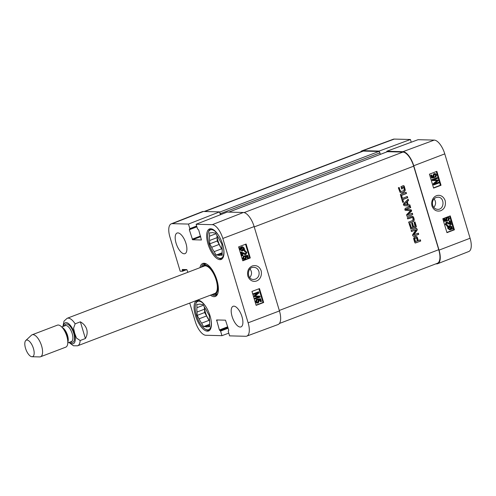 <?xml version="1.0" encoding="UTF-8"?>
<svg xmlns="http://www.w3.org/2000/svg" width="496" height="496" viewBox="0 0 496 496"><rect width="100%" height="100%" fill="white"/><g stroke="black" fill="none" stroke-linecap="round" stroke-linejoin="round"><path stroke-width="0.74" d="M434.068 198.84C436.164 201.742 436.077 204.594 433.795 207.409M435.457 176.57L436.071 175.138L434.502 174.425L433.733 176.043L434.639 177.543L431.929 177.983L431.098 175.212L431.681 174.989L432.345 177.208L433.771 177.004L433.144 176.068L434.229 173.718L435.531 173.712L436.573 174.945L435.724 177.264L435.054 176.564L435.674 175.131L434.837 174.332M435.042 174.319L434.502 174.425M431.098 175.212L430.695 175.206L431.526 177.971L431.929 177.983M430.695 175.206L431.681 174.989M432.326 177.146L433.771 177.004M433.368 176.991L432.741 176.061L433.826 173.712L435.128 173.705M434.533 173.581L435.531 173.712M435.054 176.564L435.724 177.264M433.932 184.896L433.597 183.787L437.373 180.575L432.63 180.563L432.332 179.577L437.298 177.673L437.509 178.386L433.355 179.974L437.999 180.011L438.197 180.674L434.453 183.904L438.681 182.286L438.892 182.993L433.932 184.896L433.529 184.89L433.194 183.78L433.597 183.787M433.194 183.78L436.97 180.563M432.332 179.577L431.929 179.571L432.227 180.556L432.63 180.563M431.929 179.571L437.298 177.673M433.368 179.974L437.999 180.011M434.794 183.613L438.681 182.286M448.347 219.926L448.967 218.5L447.398 217.781L446.629 219.406L447.535 220.906L444.819 221.34L443.988 218.575L444.571 218.352L445.241 220.571L446.66 220.36L446.034 219.43L447.125 217.081L448.427 217.074L449.463 218.302L448.62 220.627L447.95 219.92L448.564 218.494L447.733 217.694M447.938 217.682L447.398 217.781M443.988 218.575L443.585 218.569L444.416 221.334L444.819 221.34M443.585 218.569L444.571 218.352M445.222 220.509L446.66 220.36M446.257 220.354L445.631 219.418L446.084 217.477M447.423 216.944L448.427 217.074M447.95 219.92L448.62 220.627M449.915 223.634L449.153 221.08L450.139 220.863L451.242 224.539L446.735 222.958L446.189 224.341L447.51 225.041L447.659 225.773L446.716 225.835M451.242 224.539L450.393 224.614L446.332 222.952M450.839 224.533L450.393 224.614L450.839 224.533M447.082 222.902L446.735 222.958M447.659 225.773L445.681 224.514L446.536 222.251L447.07 222.158L446.536 222.251C446.964 221.929 447.82 222.214 449.097 223.101L450.374 223.814L449.556 221.086L450.139 220.863M447.256 225.767L445.278 224.508L446.133 222.245M449.153 221.08L449.556 221.086M448.861 226.926L450.424 226.188L451.639 227.187L451.608 228.234L448.861 226.926M451.205 228.228L451.236 227.18L450.213 226.201M451.304 227.738L451.707 227.745M448.669 227.261L451.428 228.575L449.822 229.338L448.626 228.327L448.669 227.261M449.63 229.319L451.025 228.569L448.62 227.422M451.025 228.569L451.428 228.575M450.666 228.916L451.069 228.929M447.603 226.759L450.362 225.606L452.054 227.013L452.048 228.445L452.674 228.743L449.903 229.915L448.204 228.489L448.223 227.05L447.2 226.746L447.733 226.393M447.981 226.697L449.134 225.754L450.362 225.606M451.794 228.929L452.544 229.102M449.903 229.915L447.801 228.482L447.82 227.044L448.223 227.05M447.82 227.044L447.2 226.746M446.89 232.419L453.735 229.797L449.63 216.12M433.523 187.872L440.374 185.25L436.269 171.566M441.043 185.262L433.597 188.108L429.418 174.189L436.864 171.337L441.043 185.262L440.374 185.25M454.41 229.809L446.958 232.661L442.785 218.742L450.232 215.89L454.41 229.809L453.735 229.797M432.636 205.226C431.892 201.618 433.027 199.045 436.04 197.507L437.906 197.185C444.887 196.974 444.577 209.907 437.621 209.343C435.197 209.145 433.535 207.774 432.636 205.226M445.197 200.737C441.781 191.208 430.013 195.126 431.935 205.815C433.572 210.112 436.449 211.773 440.56 210.812C444.478 209.114 446.022 205.759 445.197 200.737M437.72 263.698L468.776 251.515A14.39 6.057 -110.9 0 0 470.084 238.241L444.769 153.878A14.39 6.057 -110.9 0 0 434.236 140.095L418.078 139.686L386.812 151.261L402.969 151.671A14.713 6.194 69.1 0 1 413.745 165.757L439.053 250.127A14.713 6.194 69.1 0 1 437.72 263.698A14.713 6.194 69.1 0 1 436.635 263.878L435.86 263.86M386.812 151.261L386.979 151.826M379.409 151.881L379.161 151.069L410.428 139.494L394.27 139.085A14.39 6.057 -110.9 0 0 393.254 139.246L361.962 150.827A14.713 6.194 69.1 0 1 363.004 150.66L379.161 151.069M360.611 151.888A14.713 6.194 69.1 0 1 361.962 150.827M410.428 139.494L411.24 142.216M250.009 268.962C252.129 271.882 252.03 274.753 249.717 277.574M222.251 258.726A16.033 6.752 69.1 0 1 218.705 258.118L217.837 257.61A15.153 6.38 69.1 0 1 209.864 246.283A15.153 6.38 69.1 0 1 208.277 232.525A15.153 6.38 69.1 0 1 219.244 236.456M208.277 232.525L208.587 231.57A16.033 6.752 69.1 0 1 210.831 228.755M209.678 330.255A16.033 6.752 69.1 0 1 206.125 329.642L205.263 329.139A15.153 6.38 69.1 0 1 197.29 317.812A15.153 6.38 69.1 0 1 195.703 304.054A15.153 6.38 69.1 0 1 206.671 307.985M195.703 304.054L196.013 303.099A16.033 6.752 69.1 0 1 198.257 300.285M215.965 233.721L209.529 236.177L209.436 232.798L211.296 232.847A12.065 5.078 69.1 0 1 211.532 232.742A12.065 5.078 69.1 0 1 213.671 232.903L215.531 232.953L217.477 236.375A12.065 5.078 69.1 0 1 219.97 240.746L221.917 244.168L222.01 247.541A12.065 5.078 69.1 0 1 222.121 251.85L222.214 255.229L220.354 255.18L222.196 254.479M222.171 253.524L217.98 255.118L216.12 255.074L222.146 252.78M219.164 244.429L211.68 247.281L209.734 243.858L217.217 241.006L219.164 244.429A12.065 5.078 69.1 0 0 221.656 248.8L222.22 249.798M211.296 232.847L211.773 232.661M209.734 243.858L209.641 240.486L217.124 237.634L217.217 241.006M216.12 255.074L214.173 251.652L221.656 248.8M223.405 247.38A15.153 6.38 69.1 0 1 217.837 257.61M220.354 255.18A12.065 5.078 69.1 0 1 220.119 255.285A12.065 5.078 69.1 0 1 217.98 255.118M214.173 251.652A12.065 5.078 69.1 0 1 211.68 247.281M209.641 240.486A12.065 5.078 69.1 0 1 209.529 236.177M217.124 237.634A12.065 5.078 69.1 0 1 216.913 235.377M222.196 249.271A11.768 4.954 69.1 0 1 217.074 235.662M203.391 305.251L196.949 307.7L196.862 304.327L198.722 304.377A12.065 5.078 69.1 0 1 198.952 304.271A12.065 5.078 69.1 0 1 201.097 304.432L202.957 304.482L204.904 307.904A12.065 5.078 69.1 0 1 207.39 312.275L209.343 315.698L209.43 319.071A12.065 5.078 69.1 0 1 209.548 323.38L209.634 326.759L207.781 326.709L209.616 326.008M209.591 325.054L205.406 326.647L203.546 326.604L209.572 324.303M206.59 315.958L199.107 318.81L197.16 315.388L204.637 312.536L206.59 315.958A12.065 5.078 69.1 0 0 209.076 320.329L209.647 321.327M198.722 304.377L199.2 304.191M197.16 315.388L197.067 312.015L204.55 309.163L204.637 312.536M203.546 326.604L201.593 323.181L209.076 320.329M210.831 318.909A15.153 6.38 69.1 0 1 205.263 329.139M207.781 326.709A12.065 5.078 69.1 0 1 207.545 326.814A12.065 5.078 69.1 0 1 205.406 326.647M201.593 323.181A12.065 5.078 69.1 0 1 199.107 318.81M197.067 312.015A12.065 5.078 69.1 0 1 196.949 307.7M204.55 309.163A12.065 5.078 69.1 0 1 204.333 306.906M209.622 320.8A11.768 4.954 69.1 0 1 204.495 307.191M205.022 263.81A16.771 7.062 -110.9 0 0 204.085 265.106M215.233 294.351A16.771 7.062 -110.9 0 0 216.795 294.698M212.871 294.252A15.519 6.535 -110.9 0 0 213.981 294.45A15.519 6.535 -110.9 0 0 214.353 294.438A15.519 6.535 -110.9 0 0 215.679 277.438A15.519 6.535 -110.9 0 0 203.379 265.627A15.519 6.535 -110.9 0 0 202.393 266.755M214.074 293.688A14.713 6.194 -110.9 0 0 215.326 277.574A14.713 6.194 -110.9 0 0 203.664 266.377M257.052 300.117L256.426 301.543L258.001 302.256L258.782 300.638L257.877 299.138L260.611 298.704L261.442 301.469L260.853 301.692L260.189 299.472L258.751 299.683L259.383 300.613L258.28 302.963L256.965 302.969L255.917 301.742L256.779 299.417L257.052 300.117M257.443 302.362L258.001 302.256L257.616 302.244L258.397 300.626L257.604 299.795L257.994 299.807M257.257 302.337L257.616 302.244M257.604 299.795L257.486 299.125L257.877 299.138M257.486 299.125L260.611 298.704M259.817 299.528L260.462 301.68L260.853 301.692M256.575 302.957L257.548 303.093L256.575 302.957L255.533 301.729L256.389 299.404L256.779 299.417M258.608 291.791L258.943 292.894L255.13 296.112L259.91 296.118L260.208 297.11L255.192 299.007L254.981 298.301L259.172 296.707L254.491 296.676L254.293 296.013L258.075 292.783L253.809 294.401L253.599 293.688L258.608 291.791L253.599 293.688M254.739 296.1L259.91 296.118M254.981 298.301L254.591 298.288L255.192 299.007M254.591 298.288L258.763 296.707M254.293 296.013L253.909 296L254.491 296.676M253.909 296L257.35 293.055M253.208 293.675L253.809 294.401M244.156 256.754L243.53 258.187L245.111 258.9L245.892 257.281L244.981 255.781L247.721 255.341L248.552 258.112L247.963 258.335L247.293 256.116L245.861 256.32L246.487 257.257L245.384 259.606L244.075 259.606L243.028 258.379L243.889 256.06L244.156 256.754M244.553 259.005L245.111 258.9L244.72 258.887L245.501 257.269L244.708 256.438L245.098 256.451M244.361 258.98L244.72 258.887M244.708 256.438L244.596 255.769L244.981 255.781M244.596 255.769L247.721 255.341M246.927 256.165L247.572 258.323L247.963 258.335M243.685 259.594L244.652 259.737L243.685 259.594L242.637 258.366L243.499 256.048L243.889 256.06M241.31 252.049L240.864 252.129L241.707 252.061L240.864 252.129L241.967 255.812L242.352 255.824L241.248 252.142L245.793 253.723L246.345 252.346L245.018 251.639L244.869 250.914L245.433 250.84L244.478 250.902L246.859 252.173L245.991 254.436L245.043 254.516M245.427 253.778L245.793 253.723L245.408 253.71L245.96 252.334L245.266 251.571M245.464 251.559L244.627 251.627L244.478 250.902M245.991 254.436C245.557 254.758 244.695 254.473 243.412 253.58L242.129 252.867L242.947 255.595L242.352 255.824M245.601 254.423C245.167 254.746 244.305 254.46 243.021 253.568L241.738 252.855M241.874 250.474L243.66 249.755L242.067 250.492L240.864 249.494L240.889 248.446L243.66 249.755M243.269 249.742L240.845 248.595M243.852 249.42L241.075 248.105L242.711 247.343L243.896 248.36L243.852 249.42M243.462 249.407L243.511 248.347L242.513 247.355M244.925 249.928L242.116 251.075L240.436 249.674L240.448 248.242L239.822 247.944L239.952 247.578L240.61 247.888L242.643 246.766L244.323 248.192L244.305 249.631L244.925 249.928M244.044 250.108L244.795 250.294M242.116 251.075L240.052 249.662L240.058 248.229L240.448 248.242M239.432 247.932L239.952 247.578M240.219 247.876L241.385 246.915L242.643 246.766M242.705 260.567L244.956 259.718M245.774 259.408L249.649 257.939L245.539 244.255M251.968 291.437L259.482 288.585L263.661 302.51L256.147 305.356L251.968 291.437M256.072 305.121L263.01 302.486L258.906 288.808M263.661 302.51L263.01 302.486M238.601 246.884L246.121 244.038L250.294 257.957L242.78 260.809L238.601 246.884M250.294 257.957L249.649 257.939M258.9 271.43C259.637 275.044 258.478 277.617 255.44 279.143L253.555 279.471C246.5 279.663 246.853 266.761 253.878 267.325C256.327 267.518 258.001 268.888 258.9 271.43M247.814 275.962C251.236 285.485 263.116 281.567 261.2 270.884C259.563 266.588 256.668 264.926 252.52 265.887C248.564 267.58 246.996 270.94 247.814 275.962M246.779 336.114L278.064 324.533A14.713 6.194 -110.9 0 0 279.446 310.942L254.138 226.579A14.713 6.194 -110.9 0 0 243.362 212.486L227.205 212.077L196.125 224.26L212.282 224.669A14.39 6.057 69.1 0 1 222.816 238.452L248.13 322.815A14.39 6.057 69.1 0 1 246.779 336.114A14.39 6.057 69.1 0 1 245.762 336.276L229.605 335.866L228.234 331.297L228.755 330.206L225.488 320.174L216.609 319.957L219.393 329.97L220.584 331.105L221.954 335.674L205.797 335.265A14.39 6.057 69.1 0 1 195.263 321.482L189.732 303.068M203.397 211.476A14.713 6.194 -110.9 0 0 202.312 211.662L171.25 223.839A14.39 6.057 69.1 0 1 172.317 223.659L188.474 224.068L219.554 211.885L203.397 211.476L172.317 223.659M219.554 211.885L220.41 214.743M208.004 244.02A16.331 6.876 69.1 0 1 209.51 228.941A16.331 6.876 69.1 0 1 221.749 241.757A16.331 6.876 69.1 0 1 221.142 259.464A16.331 6.876 69.1 0 1 208.004 244.02M195.43 315.549A16.331 6.876 69.1 0 1 196.937 300.471A16.331 6.876 69.1 0 1 209.176 313.286A16.331 6.876 69.1 0 1 208.568 330.993A16.331 6.876 69.1 0 1 195.43 315.549M176.086 243.214A11.036 4.644 69.1 0 1 177.103 233.027A11.036 4.644 69.1 0 1 185.374 241.682A11.036 4.644 69.1 0 1 184.958 253.648A11.036 4.644 69.1 0 1 176.086 243.214M232.097 316.473A11.036 4.644 69.1 0 1 233.12 306.286A11.036 4.644 69.1 0 1 241.385 314.941A11.036 4.644 69.1 0 1 240.975 326.907A11.036 4.644 69.1 0 1 232.097 316.473M217.98 292.851A16.771 7.062 69.1 0 1 215.76 295.356A16.771 7.062 69.1 0 1 211.86 294.636M201.382 267.139A16.771 7.062 69.1 0 1 203.813 264.008A16.771 7.062 69.1 0 1 207.136 264.405M210.44 295.176A17.651 7.434 -110.9 0 0 217.831 293.353A17.651 7.434 -110.9 0 0 216.95 280.166A17.651 7.434 -110.9 0 0 206.696 264.126A17.651 7.434 -110.9 0 0 199.962 267.685M171.25 223.839A14.39 6.057 69.1 0 0 169.948 237.119L180.184 271.225L182.385 271.275L182.286 269.489L186.818 269.595L187.885 272.285M196.125 224.26L197.495 228.83L198.685 229.964L201.426 239.983L192.591 239.76L189.317 229.729L189.844 228.637L188.474 224.068M228.786 333.145L221.954 335.674M403.477 187.128L402.157 187.513L402.516 188.709L401.704 189.026L400.979 186.614L403.304 185.727L404.302 186.31L405.257 190.011L404.221 191.859L401.493 192.857L400.105 192.405L398.325 187.792L399.187 187.463L400.043 190.321L401.097 191.506L403.496 190.786L404.228 189.739L403.477 187.128L401.76 187.507L402.12 188.703L401.661 188.877M400.043 190.321L399.652 190.309L400.7 191.493M398.834 187.593L399.652 190.309M402.244 192.727L401.103 192.845M403.608 192.219L401.847 192.715M404.221 191.859L403.211 192.206M405.12 190.718L403.825 191.847M405.257 190.011L404.86 190.005L404.724 190.712M405.12 189.05L404.724 189.038L404.86 190.005M404.302 186.31L403.905 186.304L404.724 189.038M403.304 185.727L403.942 185.752L403.546 185.74L403.905 186.304M402.907 185.721L403.546 185.74M402.516 188.709L402.12 188.703M402.157 187.513L401.76 187.507M403.229 187.11L402.833 187.097M402.913 187.079L403.31 187.085M402.454 198.357L407.352 196.49L407.718 197.706L402.82 199.572L403.57 202.077L402.709 202.405L400.836 196.174L401.704 195.839L402.454 198.357L402.064 198.35L401.351 195.976M403.57 202.077L402.665 202.263M402.82 199.572L402.423 199.559L403.18 202.07M407.718 197.706L402.423 199.559M407.005 196.627L407.321 197.693M406.875 216.151L407.662 216.349L406.875 216.151L406.584 214.737L410.502 210.8L405.127 210.248L404.817 209.665L405.257 208.339L410.328 206.404L410.694 207.619L405.66 209.455L410.229 209.721L411.196 210.378L411.01 211.339L407.29 214.892L412.368 213.206L412.734 214.415L407.16 216.368M406.063 209.386L405.66 209.455M406.199 209.287L405.666 209.374M410.694 207.619L405.802 209.281M409.975 206.541L410.297 207.607M412.734 214.415L407.266 216.337M412.015 213.342L412.337 214.408M406.057 209.467L410.626 209.727L411.593 210.385L411.407 211.346L407.29 214.892M407.724 214.787L407.334 214.78M411.407 211.346L411.01 211.339M411.575 211.104L411.178 211.091M411.593 210.385L411.196 210.378M411.234 209.851L410.837 209.839M406.292 209.554L405.895 209.541M406.15 209.529L405.753 209.523M416.305 237.9L414.73 238.52L415.394 241.447L414.997 241.434L417.446 240.92L416.609 238.21L415.468 237.863L414.334 238.514L414.997 241.434M415.363 241.372L414.966 241.36M414.73 239.27L414.334 239.258M414.712 239.177L414.315 239.165M414.668 238.967L414.278 238.954M414.73 238.52L414.334 238.514M415.04 238.192L414.644 238.179M415.45 237.993L415.053 237.987M415.543 237.956L415.146 237.95M415.642 237.931L415.245 237.919M415.908 237.894L415.468 237.863L415.908 237.894M415.394 241.447L415.797 241.546M415.933 236.518L416.832 236.697L417.403 237.572L418.308 240.591L420.354 239.81L420.713 241.025L415.481 242.984L414.668 242.271L413.608 238.582L414.309 237.113L416.206 236.505M415.654 242.953L415.09 242.978M420.713 241.025L415.257 242.941M420 239.946L420.317 241.013M418.308 240.591L417.917 240.579L417.012 237.565L417.403 237.572M416.832 236.697L416.435 236.691L417.012 237.565M415.536 236.505L416.435 236.691M416.299 226.312L415.679 227.41L410.93 228.972L409.237 224.161L410.099 223.832L411.327 227.602L412.796 227.156L411.649 223.343L412.511 223.014L413.658 226.827L415.009 226.312L414.123 222.258L414.985 221.929L416.299 226.312L415.282 227.397L410.533 228.96M413.658 226.827L413.261 226.821L412.164 223.15M411.494 227.645L410.93 227.59L410.744 227.298L411.141 227.304M409.746 223.963L410.744 227.298M416.014 227.242L415.617 227.23M416.28 226.914L415.884 226.901M416.336 226.511L415.939 226.505M414.631 222.059L415.908 226.3M415.784 229.908L411.451 231.551L411.097 230.38L416.113 228.464L417.21 229.115L417.043 230.33L413.924 234.707L418.357 233.163L418.711 234.335L413.664 236.257L412.585 235.575L412.523 234.862L415.871 229.983L411.407 231.409M418.711 234.335L413.273 236.251M418.004 233.294L418.314 234.329M413.937 234.651L413.528 234.695M414.017 234.509L413.54 234.639M417.043 230.33L416.646 230.324L413.621 234.503M417.291 229.71L416.646 230.324M417.21 229.115L416.82 229.102L416.9 229.698M415.716 228.458L416.82 229.102M416.113 228.464L416.547 228.414M406.602 202.263L403.992 204.47L407.346 204.736L406.602 202.263L404.048 204.327M404.445 204.34L407.346 204.736M404.507 204.557L404.116 204.544M404.389 204.476L403.992 204.47M410.248 206.125L404.345 205.673L403.372 204.867L403.707 203.565L408.158 199.163L408.543 200.44L407.284 201.655L408.214 204.749L409.863 204.854L410.248 206.125M409.863 204.854L409.467 204.842L409.845 206.094M408.214 204.749L409.467 204.842M407.284 201.655L406.887 201.643L407.817 204.743M408.543 200.44L406.887 201.643M407.855 199.46L408.146 200.434M400.7 195.715L400.34 194.506L406.1 192.312L406.466 193.521L400.7 195.715M406.466 193.521L400.656 195.573M405.747 192.448L406.069 193.514M412.35 217.477L407.662 218.922L407.303 217.713L411.816 216.101L413.187 216.69L413.968 218.29L414.203 220.075L413.435 221.489L408.977 223.299L408.611 222.084L412.697 220.478L413.1 218.618L412.35 217.477L411.37 217.391L407.619 218.779M412.715 221.873L408.933 223.15M413.435 221.489L412.319 221.861M414.017 220.751L413.038 221.476M414.203 220.075L413.627 220.739M414.203 219.412L413.807 219.399L413.807 220.069M413.968 218.29L413.571 218.277L413.807 219.399M413.546 217.223L413.156 217.217L413.571 218.277M413.187 216.69L412.79 216.678L413.156 217.217M412.678 216.287L412.288 216.275L412.79 216.678M411.42 216.089L412.288 216.275M411.953 217.465L411.37 217.391L411.953 217.465M279.422 323.473L437.373 263.283A14.713 6.194 -110.9 0 0 438.731 249.699L413.67 166.172A14.713 6.194 -110.9 0 0 402.895 152.08L387.401 151.689A1.469 0.62 -110.9 0 0 387.295 151.708A1.469 0.62 -110.9 0 0 387.202 151.764M380.345 154.355L379.905 152.88A1.469 0.62 -110.9 0 0 378.826 151.472L363.326 151.082A14.713 6.194 -110.9 0 0 362.266 151.255L204.172 211.501M219.796 212.703A1.469 0.62 69.1 0 1 220.292 213.702L220.59 214.675M80.383 321.83C83.632 323.708 85.734 326.188 86.701 329.263C87.587 332.357 87.153 335.445 85.393 338.532L80.16 340.529L76.496 338.098L74.704 333.3L73.544 328.259L75.144 323.826L80.383 321.83L85.393 338.532M33.437 348.49A8.829 3.714 69.1 0 1 31.992 356.742A8.829 3.714 69.1 0 1 26.009 349.711A8.829 3.714 69.1 0 1 25.798 340.485A8.829 3.714 69.1 0 1 33.437 348.49M25.798 340.485L31.422 335.234A11.768 4.954 69.1 0 1 32.141 334.781A11.768 4.954 69.1 0 1 41.608 345.91A11.768 4.954 69.1 0 1 40.523 356.773A11.768 4.954 69.1 0 1 39.68 356.915L31.992 356.742M32.141 334.781L57.375 325.165A11.768 4.954 69.1 0 1 62.794 328.203A11.768 4.954 69.1 0 1 66.842 336.294A11.768 4.954 69.1 0 1 67.778 341.285A11.768 4.954 69.1 0 1 65.757 347.163L40.523 356.773M435.674 175.131L436.071 175.138M432.741 176.061L433.144 176.068M433.826 173.712L434.229 173.718M436.313 181.114L436.716 181.121M448.564 218.494L448.967 218.5M445.631 219.418L446.034 219.43M448.576 223.808L448.979 223.82M445.278 224.508L445.681 224.514M451.236 227.18L451.639 227.187M450.157 229.183L450.56 229.189M448.452 226.145L448.855 226.151M449.134 225.754L449.537 225.767M447.801 228.482L448.204 228.489M413.745 165.757L444.769 153.878M439.053 250.127L470.084 238.241M402.969 151.671L434.236 140.095M363.004 150.66L394.27 139.085M215.444 294.333A16.653 7.012 -110.9 0 0 216.758 294.587A16.653 7.012 -110.9 0 0 216.907 294.587M205.183 263.816A16.653 7.012 -110.9 0 0 204.259 264.982M214.353 294.438L216.665 294.221A16.139 6.795 -110.9 0 0 217.329 294.078M205.834 263.915A16.139 6.795 -110.9 0 0 205.245 264.256L203.379 265.627M258.397 300.626L258.782 300.638M255.533 301.729L255.917 301.742M255.632 296.093L256.023 296.106M245.501 257.269L245.892 257.281M242.637 258.366L243.028 258.379M245.96 252.334L246.345 252.346M243.021 253.568L243.412 253.58M242.401 250.344L242.792 250.356M243.511 248.347L243.896 248.36M240.052 249.662L240.436 249.674M239.934 248.911L240.324 248.924M241.385 246.915L241.769 246.927M279.446 310.942L248.13 322.815M254.138 226.579L222.816 238.452M182.385 271.275L186.787 269.595L182.423 271.25M185.504 269.564L182.441 270.729M183.594 269.514L182.237 270.035M217.911 319.982L216.554 320.503M228.16 328.216L220.584 331.105M227.968 327.565L220.156 330.541M227.931 327.441L219.821 330.534M227.732 326.79L219.393 329.97M200.694 236.673L192.591 239.76M200.502 236.022L192.163 239.196M196.9 226.846L189.317 229.729M189.788 229.183L196.794 226.511L189.825 229.158M196.658 226.04L189.844 228.637M243.362 212.486L212.282 224.669M402.975 192.479L402.578 192.467M407.83 214.681L407.439 214.669M411.178 211.569L410.787 211.556M410.626 209.727L410.229 209.721M415.679 227.41L415.282 227.397M414.098 218.798L413.707 218.786M413.794 217.787L413.404 217.775M411.252 217.558L410.855 217.546M411.494 217.471L411.097 217.465M279.298 310.453L438.731 249.699M254.237 226.92L413.67 166.172M204.736 211.513L363.326 151.082M219.629 212.133L378.826 151.472M220.292 213.702L379.905 152.88M228.811 212.121L387.401 151.689M402.895 152.08L244.106 212.592M62.911 326.517L64.034 321.104L67.14 318.296A14.713 6.194 69.1 0 1 75.144 323.826M80.16 340.529A14.713 6.194 69.1 0 1 77.612 345.793L214.774 293.527M63.5 326.294A11.179 4.706 69.1 0 1 68.113 323.28A11.179 4.706 69.1 0 1 74.394 333.312A11.179 4.706 69.1 0 1 74.629 342.432A11.179 4.706 69.1 0 1 69.576 342.24M62.794 328.203L63.817 329.499A9.12 3.838 69.1 0 1 66.948 335.773A9.12 3.838 69.1 0 1 67.679 339.636L67.778 341.285M62.186 327.478A8.531 3.59 69.1 0 1 67.549 335.439A8.531 3.59 69.1 0 1 67.809 342.228M61.715 326.976L65.348 325.593A8.531 3.59 69.1 0 1 72.211 333.659A8.531 3.59 69.1 0 1 71.424 341.539L67.791 342.922M64.523 325.903A9.709 4.086 69.1 0 1 68.801 324.961A9.709 4.086 69.1 0 1 73.737 333.293A9.709 4.086 69.1 0 1 70.599 341.849M450.827 224.626L450.424 224.614M415.679 237.844L416.076 237.857M415.226 241.577L415.623 241.589M413.658 234.775L414.055 234.788M411.587 217.378L411.984 217.391M387.295 151.708L228.755 212.121M67.14 318.296L204.296 266.03M68.987 342.463L73.482 345.78L77.612 345.793"/></g></svg>
